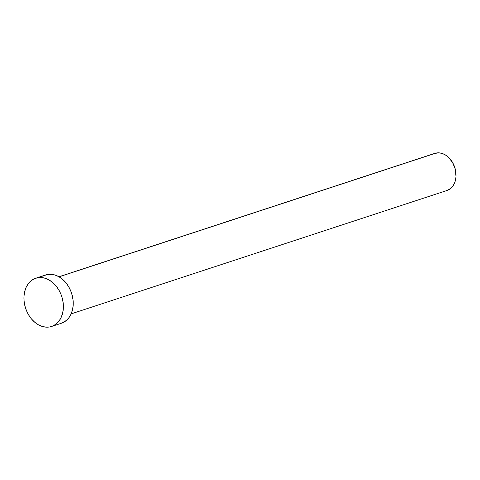 <?xml version="1.0" encoding="UTF-8"?>
<svg xmlns="http://www.w3.org/2000/svg" width="480" height="480" viewBox="0 0 480 480"><rect width="100%" height="100%" fill="white"/><g stroke="black" fill="none" stroke-linecap="round" stroke-linejoin="round"><path stroke-width="0.72" d="M71.142 313.878L446.964 190.494A19.536 14.628 -108.2 0 0 455.058 168.3A19.536 14.628 -108.2 0 0 436.188 153.018L59.07 276.828L436.188 153.018A19.536 14.628 -108.2 0 0 434.778 153.378L58.956 276.762M51.588 326.466L61.428 323.238A25.392 19.02 -108.2 0 0 71.946 294.384A25.392 19.02 -108.2 0 0 47.418 274.512L37.578 277.746L47.418 274.512A25.392 19.02 -108.2 0 0 45.582 274.986L35.748 278.214A25.392 19.02 71.8 0 1 37.578 277.746A25.392 19.02 71.8 0 1 62.106 297.612A25.392 19.02 71.8 0 1 51.588 326.466A25.392 19.02 71.8 0 1 49.752 326.934A25.392 19.02 71.8 0 1 25.224 307.062A25.392 19.02 71.8 0 1 35.748 278.214M45.498 275.01L51.198 274.302L55.062 275.046L58.872 276.708L62.472 279.24L65.73 282.528L68.514 286.458L70.722 290.874L72.27 295.602L73.098 300.468L73.176 305.28L72.492 309.858L71.082 314.022L68.994 317.61L66.312 320.49L61.338 323.262M49.752 326.934L45.978 327.15L42.108 326.406L38.304 324.738L34.704 322.212L31.446 318.918L28.656 314.994L26.448 310.578L24.9 305.844L24.072 300.978L24 296.166L24.684 291.588L26.094 287.424L28.182 283.836L30.864 280.956L34.038 278.898L37.578 277.746L41.358 277.53L45.228 278.274L49.032 279.942L52.632 282.468L55.89 285.756L58.674 289.686L60.888 294.102L62.436 298.83L63.264 303.696L63.336 308.514L62.652 313.086L61.242 317.25L59.154 320.844L56.472 323.724L53.298 325.776L49.752 326.934M434.712 153.402L439.098 152.85L442.068 153.426L444.996 154.704L447.768 156.648L452.418 162.204L455.31 169.236L456 176.682L455.478 180.204L454.392 183.408L452.784 186.168L450.72 188.382L446.898 190.518"/></g></svg>
